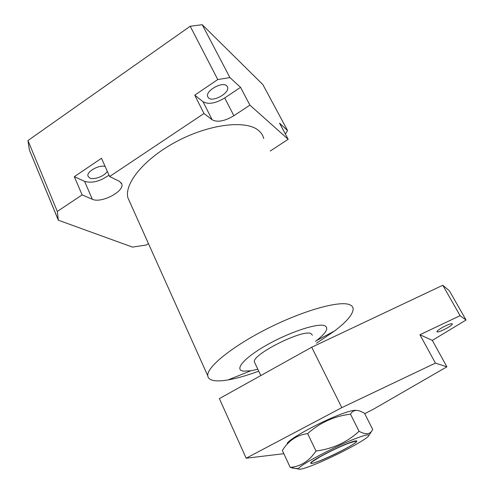 <?xml version="1.0" encoding="UTF-8"?>
<svg xmlns="http://www.w3.org/2000/svg" width="494" height="494" viewBox="0 0 494 494"><rect width="100%" height="100%" fill="white"/><g stroke="black" fill="none" stroke-linecap="round" stroke-linejoin="round"><path stroke-width="0.74" d="M312.294 461.464L311.14 462.859C309.158 467.04 355.495 445.15 356.359 441.519L355.995 441.062L356.396 441.42M312.078 461.797L320.353 456.641C330.35 451.133 339.928 446.625 349.067 443.112L355.995 441.062M349.067 443.112L353.21 441.482M320.353 456.641L323.366 454.826M353.154 441.5L352.549 441.877M446.014 328.64C440.469 331.468 437.412 332.481 436.85 331.672C437.258 330.696 439.376 329.152 443.217 327.034C448.818 324.175 451.887 323.156 452.418 323.984C451.979 324.978 449.849 326.528 446.014 328.64M283.834 453.702L246.166 458.216L219.379 398.609L311.708 347.226L442.791 285.26L449.404 290.818L466.046 320.007L432.336 340.391L446.891 366.82L374.304 408.705L364.726 413.706M442.791 285.26L460.093 315.685L466.046 320.007M311.708 347.226L341.811 407.643L435.436 363.096L419.925 334.741L460.093 315.685M246.166 458.216L341.811 407.643M432.336 340.391L419.925 334.741M435.436 363.096L446.891 366.82M356.569 438.19C365.251 434.93 369.321 434.065 368.765 435.603C367.635 439.222 332.925 457.463 312.43 465.367C303.223 468.948 298.629 470.06 298.648 468.701C298.006 465.928 335.716 445.971 356.569 438.19M359.064 431.293L350.499 414.176C352.599 410.465 355.976 409.514 360.639 411.329L364.473 413.2L372.723 429.49L371.636 431.274C369.228 434.535 365.035 434.541 359.064 431.293C347.084 442.284 332.728 448.861 315.987 451.022C309.182 461.137 300.587 466.589 290.2 467.373L298.728 469.102M348.603 443.093C335 448.2 310.677 461.044 310.701 463.045C310.547 464.008 313.511 463.316 319.581 460.964C333.178 455.752 356.464 443.482 356.822 441.272C357.057 440.327 354.315 440.932 348.603 443.093M355.964 410.409C354.346 409.995 350.376 410.885 344.059 413.077C323.903 419.919 288.033 439.265 287.187 443.575M350.604 442.47L351.006 442.21M290.2 467.373L282.352 450.516C288.397 440.685 296.826 435.047 307.639 433.596L315.987 451.022M350.499 414.176C334.222 416.139 319.933 422.617 307.639 433.596M312.43 335.204L310.738 333.438C301.809 329.455 252.039 354.612 254.354 361.861L254.892 362.997M315.499 341.329L316.395 340.65C326.448 332.789 329.171 327.794 324.57 325.663C317.37 322.94 289.398 332.135 266.587 345.127C243.659 358.088 233.767 370.142 243.616 371.142L250.896 370.766L257.837 369.253M316.45 343.225L334.679 330.9C346.671 321.736 352.827 314.474 353.154 309.108C353.111 307.219 352.068 305.805 350.018 304.866C340.687 300.21 304.749 309.911 268.717 327.96C232.643 345.948 206.591 367.128 207.758 375.743C208.067 378.651 210.629 380.331 215.446 380.769C218.793 381.065 222.979 380.788 228 379.935C236.799 378.404 247.043 375.483 258.739 371.173M130.113 202.75L127.94 197.903C123.92 183.305 145.143 157.691 178.093 140.722C210.975 123.648 246.722 119.943 258.726 130.614C261.332 132.83 262.999 135.48 263.74 138.573M107.284 171.27C104.975 176.006 93.885 180.236 89.667 177.976L87.963 176.111C86.339 171.708 99.127 164.508 105.148 166.459M226.734 85.802L227.623 87.253C229.605 93.057 213.112 102.344 208.592 98.003L207.603 96.46C205.504 90.68 222.454 81.214 226.734 85.802M285.396 134.084L287.557 130.533L262.882 84.616L202.231 24.7L190.209 26.238L217.774 79.553L194.753 95.144L203.04 101.733C208.375 104.697 215.6 103.437 224.708 97.942L240.553 87.352L229.908 77.577L217.774 79.553M229.908 77.577L202.231 24.7M148.447 243.598L146.168 245.036L132.491 247.099L58.335 220.213L57.329 211.444L27.954 140.549L190.209 26.238M58.236 219.818L29.368 149.966L58.335 220.213M57.329 211.444L82.121 194.889L74.316 176.685L101.505 158.278L109.619 176.525L203.979 113.515L194.753 95.144M29.368 149.966L27.954 140.549M203.979 113.515L212.148 119.783C217.428 122.568 224.671 121.215 233.878 115.72L249.915 105.148L288.181 139.289L270.267 151.022M82.121 194.889L92.329 199.261C101.004 203.621 124.402 191.598 121.833 184.071L119.394 181.31L109.619 176.525M288.181 139.289L279.555 123.185L287.557 130.533M240.553 87.352L249.915 105.148M74.316 176.685L84.598 181.384C92.069 183.472 100.202 181.391 109.001 175.123M84.598 181.384L92.329 199.261M203.04 101.733L212.148 119.783M224.708 97.942L233.878 115.72M254.354 361.861L260.807 375.551M368.765 435.603L371.636 431.274M298.648 468.701L292.133 468.065M356.18 440.833L356.822 441.272M127.94 197.903L207.758 375.743M227.623 87.253L227.018 86.086M316.395 340.65L334.679 330.9M250.896 370.766L228 379.935M121.283 182.86L121.833 184.071"/></g></svg>
